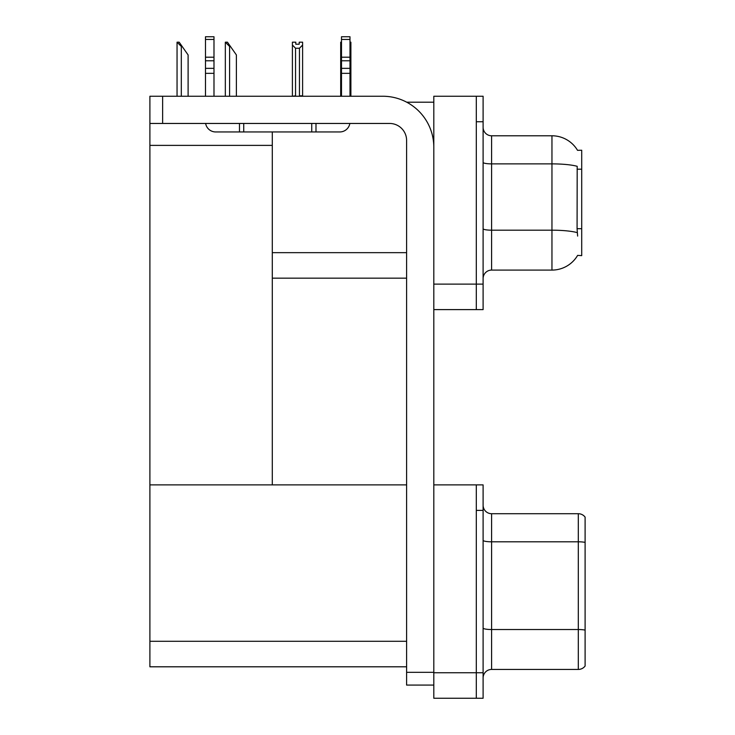 <?xml version="1.0" encoding="UTF-8"?>
<svg xmlns="http://www.w3.org/2000/svg" width="735" height="735" viewBox="0 0 735 735"><rect width="100%" height="100%" fill="white"/><g stroke="black" fill="none" stroke-linecap="round" stroke-linejoin="round"><path stroke-width="1.1" d="M406.712 102.202L433.806 102.202M476.308 484.889L476.308 698.25L483.106 698.25L483.106 484.889L433.806 484.889L433.806 96.248L476.308 96.248L476.308 309.61L433.806 309.61L433.806 284.114L476.308 284.114L476.308 309.61L483.106 309.61L483.106 284.114L476.308 284.114L476.308 121.753L483.106 121.753L483.106 284.114M272.299 278.161L406.602 278.161M577.535 150.335A29.749 29.749 0 0 0 551.957 135.782A29.749 29.749 0 0 1 577.535 150.335L581.707 150.234L581.707 255.633L577.627 255.385A29.749 29.749 0 0 1 551.957 270.085A29.749 29.749 0 0 0 577.471 255.633M272.299 145.383L272.299 484.889L149.894 484.889L149.894 145.383L272.299 145.383L272.299 131.951M149.894 145.383L149.894 96.248L162.637 96.248L162.637 123.452L389.605 123.452A16.997 16.997 0 0 1 406.602 140.458L406.602 672.323L433.806 672.323M433.806 309.61L433.806 698.25L476.308 698.25L476.308 510.393L483.106 510.393M272.299 484.889L406.602 484.889M149.894 484.889L149.894 666.801L406.602 666.801M483.106 278.583A8.498 8.498 0 0 1 491.605 270.085L551.957 270.085L551.957 135.782A29.749 29.749 0 0 1 577.471 150.234A29.749 29.749 0 0 0 551.957 135.782L491.605 135.782A8.498 8.498 0 0 1 483.106 127.284A8.498 8.498 0 0 0 491.605 135.782L491.605 270.085A8.498 8.498 0 0 0 483.106 278.583M577.627 236.082L577.076 228.695L577.195 166.312A29.749 5.163 180 0 0 551.957 163.877L491.605 163.877A8.498 1.479 -0 0 1 483.106 162.398M476.308 96.248L483.106 96.248L483.106 121.753M483.106 677.936A8.498 8.498 0 0 1 491.605 669.438L578.307 669.438L578.307 513.71L491.605 513.71A8.498 8.498 0 0 1 483.106 505.202A8.498 8.498 0 0 0 491.605 513.71L491.605 669.438M585.106 517.109A8.498 8.498 0 0 0 578.307 513.71A8.498 8.498 0 0 1 585.106 517.109L585.106 666.029A8.498 8.498 0 0 1 578.307 669.438M585.106 542.981L585.106 630.115A8.498 1.479 180 0 0 578.307 629.528L491.605 629.528A8.498 1.479 0 0 1 483.106 628.048M349.989 42.189L350.889 42.189L350.889 45.019L349.989 46.526M349.989 95.826L350.889 96.248L350.889 45.019M340.691 95.826L340.691 45.019L340.691 95.826L341.49 95.826M341.49 42.189L340.691 42.189L340.691 45.019L341.49 46.397M299.2 44.21L295.801 44.21L299.2 44.21L299.2 42.189L302.609 42.189L302.609 45.019L299.457 48.262L295.553 48.262L295.553 95.826L292.401 96.248M295.553 48.262L292.401 45.019L292.401 42.189L295.801 42.189L295.801 44.21M292.401 45.019L292.401 95.826M302.609 45.019L302.609 95.826L299.457 95.826L299.457 48.262M225.737 42.189L227.455 42.189L230.432 46.443L229.586 46.443L225.333 42.189L225.333 96.248M236.385 96.248L236.385 54.941L230.432 46.443M177.457 42.189L179.175 42.189L182.151 46.443L181.306 46.443L177.052 42.189L177.052 96.248M188.105 96.248L188.105 54.941L182.151 46.443M433.806 685.075L406.602 685.075L406.602 672.323M433.806 147.257A51 51 0 0 0 382.797 96.248L162.637 96.248M162.637 123.452L149.894 123.452M349.851 123.452A10.198 10.198 0 0 1 339.79 131.951L215.686 131.951A10.198 10.198 0 0 1 205.625 123.452M341.49 96.248L341.49 73.344L349.989 73.344L349.989 96.248M349.989 39.46L341.49 39.46L341.49 36.75L349.989 36.75L349.989 73.344M341.49 73.344L341.49 68.355L349.989 68.355M349.989 60.784L341.49 60.784L341.49 68.355M341.49 60.784L341.49 39.46M349.989 57.201L341.49 57.201M311.741 131.951L311.741 123.452M243.735 131.951L243.735 123.452M205.478 96.248L205.478 73.344L213.986 73.344L213.986 96.248M239.481 123.452L239.481 131.951L215.686 131.951M205.478 73.344L205.478 68.355L213.986 68.355L213.986 73.344M213.986 39.46L205.478 39.46L205.478 36.75L213.986 36.75L213.986 60.784L205.478 60.784L205.478 68.355M205.478 60.784L205.478 39.46M213.986 60.784L213.986 68.355M213.986 57.201L205.478 57.201M272.299 252.656L406.602 252.656M581.707 169.197L577.076 169.197M581.707 228.695L577.076 228.695M433.806 672.745L483.106 672.745M149.894 641.297L406.602 641.297M577.287 232.637A29.749 5.163 180 0 0 551.957 230.184L491.605 230.184A8.498 1.479 0 0 1 483.106 228.704M585.106 542.393A8.498 1.479 180 0 0 578.307 541.805L491.605 541.805A8.498 1.479 0 0 1 483.106 540.326M229.586 96.248L229.586 46.443M181.306 96.248L181.306 46.443M315.986 131.951L315.986 123.452"/></g></svg>
